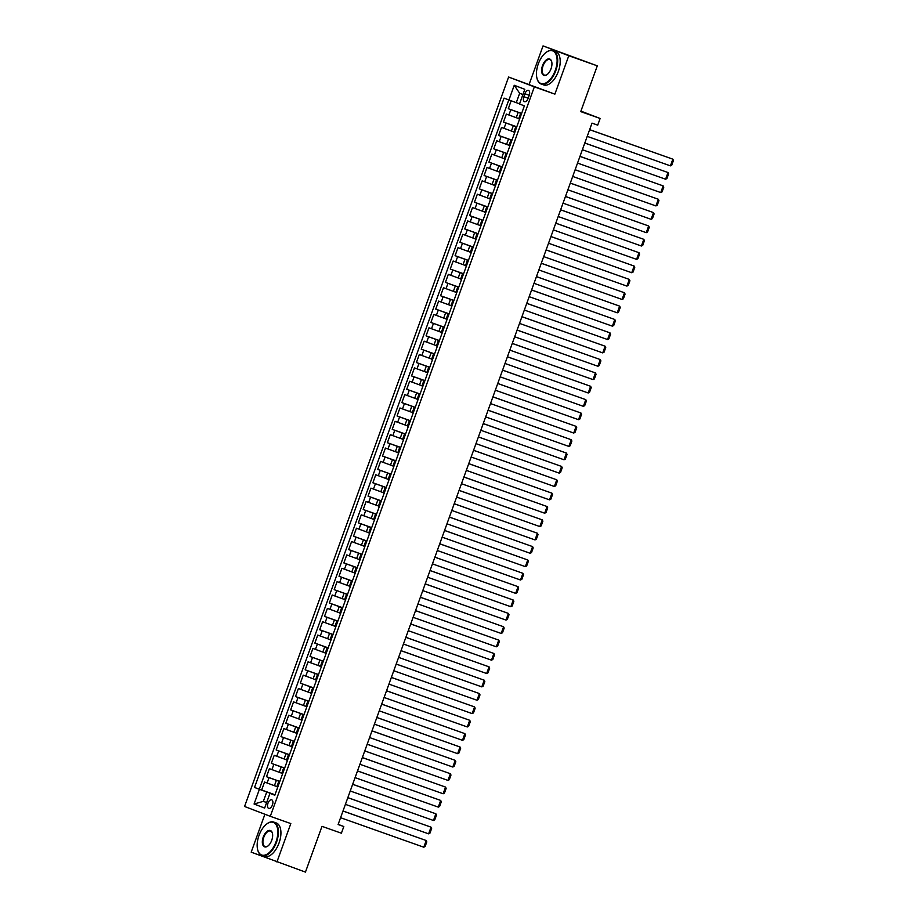 <?xml version="1.0" encoding="UTF-8"?>
<svg xmlns="http://www.w3.org/2000/svg" width="918" height="918" viewBox="0 0 918 918"><rect width="100%" height="100%" fill="white"/><g stroke="black" fill="none" stroke-linecap="round" stroke-linejoin="round"><path stroke-width="1.38" d="M272.416 804.96A4.544 2.387 -70.5 0 0 271.717 799.819A4.544 2.387 -70.5 0 0 267.964 803.25A4.544 2.387 -70.5 0 0 268.676 808.391A4.544 2.387 -70.5 0 0 272.416 804.96M264.912 814.255L251.188 852.156L305.442 872.1L322 826.338L341.393 833.211L343.814 826.533L338.157 824.375M508.606 77.032L244.555 806.474L270.294 816.309L534.345 86.866L508.606 77.032L554.874 94.141L568.781 55.734L543.043 45.9L529.147 84.307M543.043 45.9L597.297 65.844L580.738 111.606L600.131 118.468L580.91 111.124M568.781 55.734L597.297 65.844M511.154 100.785L508.285 108.714L521.631 113.442M518.739 118.594L506.357 114.062L503.454 122.071L516.8 126.799M513.896 131.951L501.515 127.418L498.612 135.428L511.957 140.167M509.065 145.308L496.684 140.775L493.781 148.796L507.126 153.524M504.234 158.676L491.841 154.132L488.938 162.153L502.284 166.881M499.392 172.033L487.01 167.501L484.107 175.51L497.453 180.238M494.561 185.39L482.168 180.857L479.265 188.867L492.622 193.606M489.719 198.747L477.337 194.214L474.434 202.235L487.779 206.963M484.888 212.115L472.495 207.571L469.603 215.592L482.948 220.32M480.045 225.472L467.664 220.94L464.76 228.949L478.106 233.677M475.214 238.829L462.833 234.297L459.929 242.306L473.275 247.034M470.372 252.186L457.99 247.653L455.087 255.674L468.432 260.402M465.541 265.554L453.159 261.01L450.256 269.031L463.601 273.759M460.698 278.911L448.317 274.367L445.414 282.388L458.759 287.116M455.867 292.268L443.486 287.736L440.583 295.745L453.928 300.473M451.036 305.625L438.643 301.093L435.74 309.114L449.097 313.841M446.194 318.994L433.812 314.449L430.909 322.47L444.255 327.198M441.363 332.35L428.97 327.806L426.078 335.827L439.424 340.555M436.52 345.707L424.139 341.175L421.236 349.184L434.581 353.912M431.689 359.064L419.296 354.532L416.405 362.541L429.75 367.28M426.847 372.433L414.466 367.889L411.562 375.91L424.908 380.637M422.016 385.789L409.635 381.245L406.731 389.266L420.077 393.994M417.174 399.146L404.792 394.614L401.889 402.623L415.234 407.351M412.343 412.503L399.961 407.971L397.058 415.98L410.403 420.719M407.512 425.872L395.119 421.328L392.216 429.349L405.572 434.076M402.669 439.229L390.288 434.684L387.385 442.705L400.73 447.433M397.838 452.585L385.445 448.053L382.542 456.062L395.899 460.79M392.996 465.942L380.614 461.41L377.711 469.419L391.057 474.158M388.165 479.311L375.772 474.767L372.88 482.788L386.226 487.515M383.322 492.668L370.941 488.124L368.038 496.145L381.383 500.872M378.491 506.025L366.11 501.492L363.207 509.501L376.552 514.229M373.649 519.381L361.267 514.849L358.364 522.858L371.71 527.598M368.818 532.738L356.436 528.206L353.533 536.227L366.879 540.954M363.976 546.107L351.594 541.563L348.691 549.584L362.036 554.311M359.145 559.464L346.763 554.931L343.86 562.941L357.205 567.668M354.314 572.821L341.921 568.288L339.017 576.297L352.374 581.037M349.471 586.177L337.09 581.645L334.186 589.666L347.532 594.394M344.64 599.546L332.247 595.002L329.355 603.023L342.701 607.75M339.798 612.903L327.416 608.37L324.513 616.38L337.858 621.107M334.967 626.26L322.585 621.727L319.682 629.737L333.027 634.464M330.124 639.616L317.743 635.084L314.84 643.105L328.185 647.833M325.293 652.985L312.912 648.441L310.009 656.462L323.354 661.19M320.451 666.342L308.069 661.798L305.166 669.819L318.512 674.546M315.62 679.699L303.238 675.166L300.335 683.176L313.681 687.903M310.789 693.056L298.396 688.523L295.493 696.544L308.85 701.272M305.946 706.424L293.565 701.88L290.662 709.901L304.007 714.629M301.115 719.781L288.722 715.237L285.819 723.258L299.176 727.985M296.273 733.138L283.892 728.605L280.988 736.615L294.334 741.342M291.442 746.495L279.049 741.962L276.157 749.972L289.503 754.711M286.6 759.863L274.218 755.319L271.315 763.34L284.66 768.068M281.769 773.22L269.387 768.676L266.484 776.697L279.829 781.425M600.131 118.468L597.71 125.158L592.007 123.127L338.111 824.513L343.814 826.533M524.889 93.751L523.822 96.688A4.406 2.306 -70.5 0 0 524.499 101.668A4.406 2.306 -70.5 0 0 528.137 98.341L529.193 95.392A4.406 2.306 -70.5 0 0 528.516 90.423A4.406 2.306 -70.5 0 0 524.889 93.751L529.238 95.288M274.895 795.045L269.961 793.37L274.826 795.229L524.373 105.868L519.508 104.009L524.821 89.31L514.252 85.271L508.939 99.97L504.062 98.111L254.527 787.472L266.736 792.005L263.351 801.357L266.622 802.607M269.961 793.37L264.648 808.07L254.068 804.019L259.392 789.331M279.783 781.562L266.484 776.697M276.926 786.577L274.425 785.693L276.364 780.346M284.614 768.194L271.315 763.34M289.457 754.837L276.157 749.972M294.288 741.48L280.988 736.615M299.119 728.123L285.819 723.258M303.961 714.755L290.662 709.901M308.792 701.398L295.493 696.544M313.635 688.041L300.335 683.176M318.466 674.684L305.166 669.819M323.308 661.316L310.009 656.462M328.139 647.959L314.84 643.105M332.982 634.602L319.682 629.737M337.813 621.245L324.513 616.38M342.655 607.877L329.355 603.023M347.486 594.52L334.186 589.666M352.317 581.163L339.017 576.297M357.159 567.806L343.86 562.941M361.99 554.449L348.691 549.584M366.833 541.081L353.533 536.227M371.664 527.724L358.364 522.858M376.506 514.367L363.207 509.501M381.337 501.01L368.038 496.145M386.18 487.642L372.88 482.788M391.011 474.285L377.711 469.419M395.842 460.928L382.542 456.062M400.684 447.571L387.385 442.705M405.515 434.203L392.216 429.349M410.357 420.846L397.058 415.98M415.188 407.489L401.889 402.623M420.031 394.132L406.731 389.266M424.862 380.763L411.562 375.91M429.704 367.407L416.405 362.541M434.535 354.05L421.236 349.184M439.366 340.693L426.078 335.827M444.209 327.324L430.909 322.47M449.04 313.967L435.74 309.114M453.882 300.611L440.583 295.745M458.713 287.254L445.414 282.388M463.556 273.885L450.256 269.031M468.387 260.528L455.087 255.674M473.229 247.172L459.929 242.306M478.06 233.815L464.76 228.949M482.902 220.446L469.603 215.592M487.733 207.089L474.434 202.235M492.564 193.732L479.265 188.867M497.407 180.376L484.107 175.51M502.238 167.019L488.938 162.153M507.08 153.65L493.781 148.796M511.911 140.293L498.612 135.428M516.754 126.936L503.454 122.071M521.585 113.58L508.285 108.714M508.813 99.924L259.312 789.17L274.987 794.781M274.425 785.693L264.545 782.044L261.641 790.054M519.577 119.11L518.681 118.755L520.621 113.407L521.539 113.706M521.516 113.775L520.621 113.407M516.685 127.132L515.778 126.764L516.708 127.063M515.778 126.764L513.839 132.112L514.746 132.479M511.842 140.488L510.947 140.121L511.865 140.42M510.947 140.121L509.008 145.469L509.903 145.836M507.011 153.845L506.105 153.49L507.034 153.788M506.105 153.49L504.177 158.825L505.072 159.193M502.169 167.214L501.274 166.846L502.192 167.145M501.274 166.846L499.335 172.194L500.241 172.55M497.338 180.571L496.431 180.203L497.361 180.502M496.431 180.203L494.504 185.551L495.399 185.918M492.496 193.927L491.6 193.56L492.518 193.859M491.6 193.56L489.661 198.908L490.568 199.275M487.665 207.284L486.758 206.929L487.688 207.227M486.758 206.929L484.83 212.265L485.725 212.632M482.822 220.653L481.927 220.286L482.845 220.584M481.927 220.286L479.988 225.633L480.894 225.989M477.991 234.01L477.085 233.642L478.014 233.941M477.085 233.642L475.157 238.99L476.052 239.346M473.149 247.367L472.254 246.999L473.183 247.298M472.254 246.999L470.314 252.347L471.221 252.714M468.318 260.723L467.423 260.368L468.341 260.666M467.423 260.368L465.483 265.704L466.378 266.071M463.487 274.092L462.58 273.725L463.51 274.023M462.58 273.725L460.652 279.072L461.547 279.428M458.644 287.449L457.749 287.082L458.667 287.38M457.749 287.082L455.81 292.429L456.716 292.785M453.813 300.806L452.907 300.438L453.836 300.737M452.907 300.438L450.979 305.786L451.874 306.153M448.971 314.163L448.076 313.807L448.994 314.105M448.076 313.807L446.137 319.143L447.043 319.51M444.14 327.519L443.233 327.164L444.163 327.462M443.233 327.164L441.306 332.511L442.201 332.867M439.297 340.888L438.402 340.521L439.32 340.819M438.402 340.521L436.463 345.868L437.37 346.224M434.466 354.245L433.56 353.878L434.489 354.176M433.56 353.878L431.632 359.225L432.527 359.592M429.624 367.602L428.729 367.246L429.647 367.533M428.729 367.246L426.79 372.582L427.696 372.949M424.793 380.959L423.898 380.603L424.816 380.901M423.898 380.603L421.959 385.939L422.854 386.306M419.962 394.327L419.056 393.96L419.985 394.258M419.056 393.96L417.116 399.307L418.023 399.663M415.12 407.684L414.225 407.317L415.143 407.615M414.225 407.317L412.285 412.664L413.18 413.031M410.289 421.041L409.382 420.685L410.312 420.972M409.382 420.685L407.454 426.021L408.349 426.388M405.446 434.398L404.551 434.042L405.469 434.34M404.551 434.042L402.612 439.378L403.518 439.745M400.615 447.766L399.709 447.399L400.638 447.697M399.709 447.399L397.781 452.746L398.676 453.102M395.773 461.123L394.878 460.756L395.796 461.054M394.878 460.756L392.938 466.103L393.845 466.47M390.942 474.48L390.035 474.113L390.965 474.411M390.035 474.113L388.107 479.46L389.002 479.827M386.099 487.837L385.204 487.481L386.122 487.779M385.204 487.481L383.265 492.817L384.172 493.184M381.268 501.205L380.362 500.838L381.291 501.136M380.362 500.838L378.434 506.185L379.329 506.541M376.426 514.562L375.531 514.195L376.46 514.493M375.531 514.195L373.592 519.542L374.498 519.909M371.595 527.919L370.7 527.552L371.618 527.85M370.7 527.552L368.761 532.899L369.656 533.266M366.764 541.276L365.857 540.92L366.787 541.218M365.857 540.92L363.93 546.256L364.825 546.623M361.921 554.644L361.026 554.277L361.944 554.575M361.026 554.277L359.087 559.624L359.994 559.98M357.091 568.001L356.184 567.634L357.113 567.932M356.184 567.634L354.256 572.981L355.151 573.348M352.248 581.358L351.353 580.991L352.271 581.289M351.353 580.991L349.414 586.338L350.32 586.705M347.417 594.715L346.511 594.359L347.44 594.657M346.511 594.359L344.583 599.695L345.478 600.062M342.575 608.083L341.68 607.716L342.598 608.014M341.68 607.716L339.74 613.063L340.647 613.419M337.744 621.44L336.837 621.073L337.767 621.371M336.837 621.073L334.909 626.42L335.804 626.776M332.901 634.797L332.006 634.43L332.936 634.728M332.006 634.43L330.067 639.777L330.973 640.144M328.07 648.154L327.175 647.798L328.093 648.097M327.175 647.798L325.236 653.134L326.131 653.501M323.239 661.511L322.333 661.155L323.262 661.453M322.333 661.155L320.393 666.502L321.3 666.858M318.397 674.879L317.502 674.512L318.42 674.81M317.502 674.512L315.562 679.859L316.469 680.215M313.566 688.236L312.659 687.869L313.589 688.167M312.659 687.869L310.732 693.216L311.627 693.583M308.723 701.593L307.828 701.237L308.746 701.536M307.828 701.237L305.889 706.573L306.796 706.94M303.892 714.95L302.986 714.594L303.915 714.892M302.986 714.594L301.058 719.941L301.953 720.297M299.05 728.318L298.155 727.951L299.073 728.249M298.155 727.951L296.216 733.298L297.122 733.654M294.219 741.675L293.312 741.308L294.242 741.606M293.312 741.308L291.385 746.655L292.28 747.022M289.377 755.032L288.481 754.676L289.399 754.963M288.481 754.676L286.542 760.012L287.449 760.379M284.546 768.389L283.639 768.033L284.569 768.332M283.639 768.033L281.711 773.369L282.606 773.736M279.703 781.757L278.808 781.39L279.738 781.688M278.808 781.39L276.869 786.737L277.775 787.093M522.927 94.543L519.668 93.303L516.283 102.655L508.939 99.97M519.577 103.814L516.283 102.655M554.874 94.141L534.345 86.866M276.915 861.991L290.822 823.584L270.294 816.309M266.645 802.527L263.351 801.357L254.068 804.019M274.941 794.919L266.736 792.005M259.312 789.17L254.527 787.472M519.668 93.303L514.252 85.271M589.631 129.69L672.848 159.17L589.654 129.645M587.21 136.369L670.427 165.86L672.848 159.17L673.445 160.501L671.746 165.183L670.427 165.86M555.264 70.422A17.339 9.077 -70.5 0 0 555.769 53.887A17.339 9.077 -70.5 0 0 546.072 52.429A17.339 9.077 -70.5 0 0 538.292 63.927A17.339 9.077 -70.5 0 0 536.95 78.191A17.339 9.077 -70.5 0 0 545.258 83.217A17.339 9.077 -70.5 0 0 555.264 70.422M546.233 52.303A17.763 9.306 109.5 0 1 546.405 52.188A17.763 9.306 109.5 0 1 553.049 50.559A17.763 9.306 109.5 0 1 555.815 70.617A17.763 9.306 109.5 0 1 541.184 84.043A17.763 9.306 109.5 0 1 537.041 78.581A17.763 9.306 109.5 0 1 536.996 78.386M551.018 68.793A8.664 4.544 109.5 0 1 547.128 74.553A8.664 4.544 109.5 0 1 542.274 73.819A8.664 4.544 109.5 0 1 542.538 65.557A8.664 4.544 109.5 0 1 547.53 59.154A8.664 4.544 109.5 0 1 551.695 61.667A8.664 4.544 109.5 0 1 551.018 68.793M551.741 61.873A8.239 4.315 -70.5 0 0 549.871 59.532A8.239 4.315 -70.5 0 0 543.089 65.752A8.239 4.315 -70.5 0 0 544.363 75.069A8.239 4.315 -70.5 0 0 547.289 74.427M553.049 50.559L555.562 51.442A17.763 9.306 109.5 0 1 558.316 71.512A17.763 9.306 109.5 0 1 543.697 84.926L541.184 84.043M275.974 841.944A17.339 9.077 -70.5 0 0 276.479 825.408A17.339 9.077 -70.5 0 0 266.794 823.951A17.339 9.077 -70.5 0 0 259.002 835.449A17.339 9.077 -70.5 0 0 257.66 849.712A17.339 9.077 -70.5 0 0 265.979 854.738A17.339 9.077 -70.5 0 0 275.974 841.944M266.954 823.825A17.763 9.306 109.5 0 1 267.115 823.71A17.763 9.306 109.5 0 1 273.759 822.08A17.763 9.306 109.5 0 1 276.525 842.139A17.763 9.306 109.5 0 1 261.894 855.553A17.763 9.306 109.5 0 1 257.763 850.102A17.763 9.306 109.5 0 1 257.706 849.907M271.728 840.314A8.664 4.544 109.5 0 1 267.838 846.075A8.664 4.544 109.5 0 1 262.996 845.34A8.664 4.544 109.5 0 1 263.248 837.078A8.664 4.544 109.5 0 1 268.24 830.675A8.664 4.544 109.5 0 1 272.405 833.188A8.664 4.544 109.5 0 1 271.728 840.314M272.451 833.383A8.239 4.315 -70.5 0 0 270.581 831.054A8.239 4.315 -70.5 0 0 263.799 837.273A8.239 4.315 -70.5 0 0 265.072 846.591A8.239 4.315 -70.5 0 0 267.999 845.948M273.759 822.08L276.272 822.964A17.763 9.306 109.5 0 1 279.038 843.034A17.763 9.306 109.5 0 1 264.407 856.448L261.894 855.553M584.8 143.047L668.006 172.538L584.812 143.001M582.379 149.726L665.596 179.217L668.006 172.538L668.602 173.858L666.916 178.54L665.596 179.217M579.958 156.404L663.175 185.895L579.981 156.358M577.548 163.083L660.753 192.573L663.175 185.895L663.771 187.226L662.073 191.896L660.753 192.573M575.127 169.761L658.332 199.252L575.138 169.727M572.706 176.451L655.922 205.93L658.332 199.252L658.94 200.583L657.242 205.253L655.922 205.93M570.285 183.13L653.501 212.609L570.308 183.084M567.875 189.808L651.08 219.299L653.501 212.609L654.098 213.94L652.411 218.622L651.08 219.299M565.454 196.486L648.659 225.977L565.465 196.441M563.032 203.165L646.249 232.656L648.659 225.977L649.267 227.297L647.569 231.979L646.249 232.656M560.623 209.843L643.828 239.334L560.634 209.797M558.201 216.522L641.407 246.013L643.828 239.334L644.425 240.665L642.738 245.335L641.407 246.013M555.78 223.2L638.997 252.691L555.792 223.166M553.359 229.89L636.576 259.369L638.997 252.691L639.594 254.022L637.895 258.692L636.576 259.369M550.949 236.569L634.154 266.048L550.961 236.523M548.528 243.247L631.733 272.738L634.154 266.048L634.751 267.379L633.064 272.061L631.733 272.738M546.107 249.925L629.323 279.416L546.13 249.88M543.686 256.604L626.902 286.095L629.323 279.416L629.92 280.736L628.222 285.418L626.902 286.095M541.276 263.282L624.481 292.773L541.287 263.236M538.855 269.961L622.06 299.452L624.481 292.773L625.078 294.104L623.391 298.775L622.06 299.452M536.433 276.639L619.65 306.13L536.456 276.605M534.024 283.318L617.229 312.809L619.65 306.13L620.247 307.461L618.548 312.131L617.229 312.809M531.602 290.008L614.808 319.487L531.614 289.962M529.181 296.686L612.398 326.165L614.808 319.487L615.404 320.818L613.717 325.5L612.398 326.165M526.76 303.365L609.977 332.855L526.783 303.319M524.35 310.043L607.555 339.534L609.977 332.855L610.573 334.175L608.886 338.857L607.555 339.534M521.929 316.721L605.134 346.212L521.94 316.676M519.508 323.4L602.724 352.891L605.134 346.212L605.742 347.543L604.044 352.214L602.724 352.891M517.086 330.078L600.303 359.569L517.109 330.044M514.677 336.757L597.882 366.248L600.303 359.569L600.9 360.9L599.213 365.571L597.882 366.248M512.255 343.447L595.461 372.926L512.267 343.401M509.834 350.125L593.051 379.604L595.461 372.926L596.069 374.257L594.371 378.939L593.051 379.604M507.424 356.804L590.63 386.294L507.436 356.758M505.003 363.482L588.208 392.973L590.63 386.294L591.226 387.614L589.54 392.296L588.208 392.973M502.582 370.161L585.799 399.651L502.594 370.115M500.161 376.839L583.378 406.33L585.799 399.651L586.395 400.982L584.697 405.653L583.378 406.33M497.751 383.517L580.956 413.008L497.763 383.483M495.33 390.196L578.535 419.687L580.956 413.008L581.553 414.339L579.866 419.01L578.535 419.687M492.909 396.886L576.125 426.365L492.932 396.84M490.499 403.564L573.704 433.044L576.125 426.365L576.722 427.696L575.024 432.378L573.704 433.044M488.078 410.243L571.283 439.733L488.089 410.197M485.656 416.921L568.873 446.412L571.283 439.733L571.88 441.053L570.193 445.735L568.873 446.412M483.235 423.6L566.452 453.09L483.258 423.554M480.825 430.278L564.031 459.769L566.452 453.09L567.049 454.421L565.35 459.092L564.031 459.769M478.404 436.957L561.609 466.447L478.416 436.922M475.983 443.635L559.2 473.126L561.609 466.447L562.218 467.778L560.519 472.449L559.2 473.126M473.562 450.313L556.778 479.804L473.585 450.279M471.152 457.003L554.357 486.483L556.778 479.804L557.375 481.135L555.688 485.806L554.357 486.483M468.731 463.682L551.936 493.173L468.742 463.636M466.31 470.36L549.526 499.851L551.936 493.173L552.544 494.492L550.846 499.174L549.526 499.851M463.9 477.039L547.105 506.529L463.911 476.993M461.479 483.717L544.684 513.208L547.105 506.529L547.702 507.849L546.015 512.531L544.684 513.208M459.057 490.396L542.274 519.886L459.069 490.35M456.636 497.074L539.853 526.565L542.274 519.886L542.871 521.217L541.172 525.888L539.853 526.565M454.226 503.752L537.432 533.243L454.238 503.718M451.805 510.442L535.01 539.922L537.432 533.243L538.028 534.574L536.341 539.245L535.01 539.922M449.384 517.121L532.601 546.6L449.407 517.075M446.963 523.799L530.179 553.29L532.601 546.6L533.197 547.931L531.499 552.613L530.179 553.29M444.553 530.478L527.758 559.969L444.564 530.432M442.132 537.156L525.337 566.647L527.758 559.969L528.355 561.288L526.668 565.97L525.337 566.647M439.711 543.835L522.927 573.325L439.733 543.789M437.301 550.513L520.506 580.004L522.927 573.325L523.524 574.657L521.826 579.327L520.506 580.004M434.88 557.192L518.085 586.682L434.891 557.157M432.458 563.881L515.675 593.361L518.085 586.682L518.681 588.013L516.995 592.684L515.675 593.361M430.037 570.56L513.254 600.039L430.06 570.514M427.627 577.238L510.833 606.729L513.254 600.039L513.851 601.37L512.164 606.052L510.833 606.729M425.206 583.917L508.411 613.408L425.218 583.871M422.785 590.595L506.002 620.086L508.411 613.408L509.02 614.727L507.321 619.409L506.002 620.086M420.364 597.274L503.58 626.764L420.387 597.228M417.954 603.952L501.159 633.443L503.58 626.764L504.177 628.096L502.49 632.766L501.159 633.443M415.533 610.631L498.738 640.121L415.544 610.596M413.111 617.321L496.328 646.8L498.738 640.121L499.346 641.452L497.648 646.123L496.328 646.8M410.702 623.999L493.907 653.478L410.713 623.953M408.281 630.677L491.486 660.168L493.907 653.478L494.504 654.809L492.817 659.491L491.486 660.168M405.859 637.356L489.076 666.847L405.871 637.31M403.438 644.034L486.655 673.525L489.076 666.847L489.673 668.166L487.974 672.848L486.655 673.525M401.028 650.713L484.234 680.204L401.04 650.667M398.607 657.391L481.812 686.882L484.234 680.204L484.83 681.535L483.143 686.205L481.812 686.882M396.186 664.07L479.403 693.56L396.209 664.035M393.776 670.748L476.981 700.239L479.403 693.56L479.999 694.892L478.301 699.562L476.981 700.239M391.355 677.438L474.56 706.917L391.366 677.392M388.934 684.117L472.15 713.596L474.56 706.917L475.157 708.248L473.47 712.93L472.15 713.596M386.512 690.795L469.729 720.286L386.535 690.749M384.103 697.473L467.308 726.964L469.729 720.286L470.326 721.605L468.628 726.287L467.308 726.964M381.681 704.152L464.887 733.643L381.693 704.106M379.26 710.83L462.477 740.321L464.887 733.643L465.495 734.974L463.797 739.644L462.477 740.321M376.839 717.509L460.056 747L376.862 717.474M374.429 724.187L457.634 753.678L460.056 747L460.652 748.331L458.966 753.001L457.634 753.678M372.008 730.877L455.213 760.356L372.019 730.831M369.587 737.556L452.803 767.035L455.213 760.356L455.821 761.688L454.123 766.369L452.803 767.035M367.177 744.234L450.382 773.725L367.189 744.188M364.756 750.913L447.961 780.403L450.382 773.725L450.979 775.044L449.292 779.726L447.961 780.403M362.335 757.591L445.551 787.082L362.346 757.545M359.913 764.269L443.13 793.76L445.551 787.082L446.148 788.413L444.45 793.083L443.13 793.76M357.504 770.948L440.709 800.439L357.515 770.913M355.082 777.626L438.288 807.117L440.709 800.439L441.306 801.77L439.619 806.44L438.288 807.117M352.661 784.316L435.878 813.796L352.684 784.27M350.24 790.995L433.457 820.474L435.878 813.796L436.475 815.127L434.776 819.808L433.457 820.474M347.83 797.673L431.035 827.164L347.842 797.627M345.409 804.352L428.614 833.842L431.035 827.164L431.632 828.484L429.945 833.165L428.614 833.842M342.988 811.03L426.204 840.521L343.011 810.984M340.578 817.708L423.783 847.199L426.204 840.521L426.801 841.852L425.103 846.522L423.783 847.199M279.267 772.336L281.195 766.989M284.098 758.968L286.037 753.632M288.94 745.611L290.868 740.264M293.771 732.254L295.711 726.907M298.614 718.897L300.542 713.55M303.445 705.529L305.384 700.193M308.287 692.172L310.215 686.825M313.118 678.815L315.058 673.468M317.949 665.458L319.889 660.111M322.792 652.09L324.72 646.754M327.623 638.733L329.562 633.386M332.465 625.376L334.393 620.029M337.296 612.019L339.235 606.672M342.139 598.651L344.066 593.315M346.97 585.294L348.909 579.958M351.812 571.937L353.74 566.59M356.643 558.58L358.582 553.233M361.474 545.212L363.413 539.876M366.316 531.855L368.256 526.519M371.147 518.498L373.087 513.151M375.99 505.141L377.918 499.794M380.821 491.784L382.76 486.437M385.663 478.416L387.591 473.08M390.494 465.059L392.434 459.711M395.337 451.702L397.264 446.355M400.168 438.345L402.107 432.998M405.01 424.977L406.938 419.641M409.841 411.62L411.78 406.272M414.672 398.263L416.611 392.915M419.515 384.906L421.442 379.559M424.346 371.538L426.285 366.202M429.188 358.181L431.116 352.833M434.019 344.824L435.958 339.476M438.861 331.467L440.789 326.119M443.692 318.098L445.632 312.763M448.535 304.742L450.463 299.394M453.366 291.385L455.305 286.037M458.197 278.028L460.136 272.68M463.039 264.659L464.978 259.324M467.87 251.302L469.809 245.955M472.713 237.946L474.64 232.598M477.544 224.589L479.483 219.241M482.386 211.22L484.314 205.884M487.217 197.863L489.156 192.528M492.059 184.507L493.987 179.159M496.89 171.15L498.83 165.802M501.733 157.781L503.661 152.445M506.564 144.424L508.503 139.088M511.395 131.067L513.334 125.72M516.237 117.711L518.165 112.363M508.893 115.025L510.821 109.678M267.081 783.008L269.02 777.672M271.923 769.651L273.851 764.304M276.754 756.294L278.693 750.947M281.596 742.926L283.524 737.59M286.427 729.569L288.367 724.233M291.27 716.212L293.198 710.865M296.101 702.855L298.04 697.508M300.932 689.498L302.871 684.151M305.774 676.13L307.714 670.794M310.605 662.773L312.545 657.426M315.448 649.416L317.376 644.069M320.279 636.059L322.218 630.712M325.121 622.691L327.049 617.355M329.952 609.334L331.891 603.987M334.795 595.977L336.722 590.63M339.626 582.62L341.565 577.273M344.468 569.252L346.396 563.916M349.299 555.895L351.238 550.548M354.13 542.538L356.069 537.191M358.972 529.181L360.9 523.834M363.803 515.813L365.743 510.477M368.646 502.456L370.574 497.108M373.477 489.099L375.416 483.752M378.319 475.742L380.247 470.395M383.15 462.374L385.09 457.038M387.993 449.017L389.921 443.669M392.824 435.66L394.763 430.312M397.655 422.303L399.594 416.956M402.497 408.935L404.425 403.599M407.328 395.578L409.267 390.242M412.171 382.221L414.098 376.873M417.001 368.864L418.941 363.517M421.844 355.495L423.772 350.16M426.675 342.139L428.614 336.803M431.517 328.782L433.445 323.434M436.348 315.425L438.288 310.077M441.191 302.068L443.119 296.721M446.022 288.7L447.961 283.364M450.853 275.343L452.792 269.995M455.695 261.986L457.623 256.638M460.526 248.629L462.465 243.281M465.369 235.26L467.296 229.925M470.2 221.904L472.139 216.556M475.042 208.547L476.97 203.199M479.873 195.19L481.812 189.842M484.715 181.821L486.643 176.486M489.546 168.464L491.486 163.117M494.377 155.108L496.317 149.76M499.22 141.751L501.148 136.403M504.051 128.382L505.99 123.046M519.462 119.065L521.401 113.729M514.631 132.433L516.559 127.086M509.788 145.79L511.728 140.443M504.957 159.147L506.885 153.799M500.115 172.504L502.054 167.168M495.284 185.872L497.212 180.525M490.441 199.229L492.381 193.882M485.611 212.586L487.538 207.238M480.768 225.943L482.707 220.607M475.937 239.311L477.876 233.964M471.095 252.668L473.034 247.321M466.264 266.025L468.203 260.678M461.433 279.382L463.361 274.046M456.59 292.739L458.53 287.403M451.759 306.107L453.687 300.76M446.917 319.464L448.856 314.117M442.086 332.821L444.014 327.474M437.243 346.178L439.183 340.842M432.412 359.546L434.34 354.199M427.57 372.903L429.509 367.556M422.739 386.26L424.678 380.913M417.908 399.617L419.836 394.281M413.066 412.985L415.005 407.638M408.235 426.342L410.162 420.995M403.392 439.699L405.331 434.352M398.561 453.056L400.489 447.72M393.719 466.424L395.658 461.077M388.888 479.781L390.816 474.434M384.045 493.138L385.985 487.791M379.214 506.495L381.154 501.159M374.383 519.863L376.311 514.516M369.541 533.22L371.48 527.873M364.71 546.577L366.638 541.23M359.867 559.934L361.807 554.598M355.036 573.302L356.964 567.955M350.194 586.659L352.133 581.312M345.363 600.016L347.291 594.669M340.521 613.373L342.46 608.037M335.69 626.73L337.617 621.394M330.847 640.098L332.786 634.751M326.016 653.455L327.956 648.108M321.185 666.812L323.113 661.476M316.343 680.169L318.282 674.833M311.512 693.538L313.44 688.19M306.669 706.894L308.609 701.547M301.838 720.251L303.766 714.904M296.996 733.608L298.935 728.272M292.165 746.977L294.093 741.629M287.323 760.333L289.262 754.986M282.492 773.69L284.431 768.343M277.661 787.047L279.588 781.711M528.171 98.226L523.822 96.688"/></g></svg>
